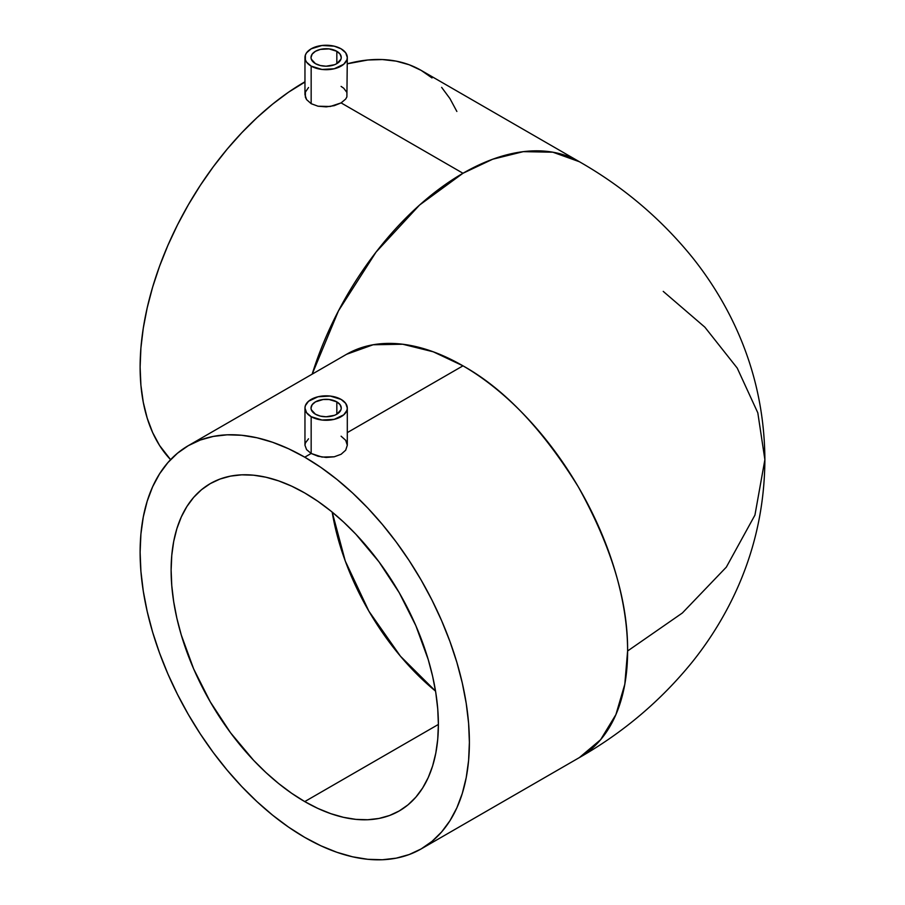 <?xml version="1.0" encoding="UTF-8"?>
<svg xmlns="http://www.w3.org/2000/svg" width="905" height="905" viewBox="0 0 905 905"><rect width="100%" height="100%" fill="white"/><g stroke="black" fill="none" stroke-linecap="round" stroke-linejoin="round"><path stroke-width="1.36" d="M663.241 291.387L704.859 327.169L737.224 368.075L757.813 412.827L764.883 459.65L754.94 515.103L726.33 567.13L682.381 612.979L627.606 650.989L624.812 684.248L615.92 714.577L600.626 739.69L579.392 757.576A232.834 134.426 -120 0 0 627.606 650.989A232.834 134.426 -120 0 0 462.975 365.835L347.305 432.613L462.975 365.835C504.085 388.72 542.548 429.106 578.385 486.992C611.588 546.959 628.002 601.621 627.606 650.989L682.381 612.979L726.33 567.13L754.94 515.103L764.883 459.65C764.578 510.974 752.756 559.347 729.419 604.766C718.887 625.197 706.443 644.349 692.099 662.222C660.707 700.821 623.138 732.609 579.392 757.576L421.164 848.924A232.834 134.426 60 0 1 304.747 837.385A232.834 134.426 60 0 1 152.651 632.222A232.834 134.426 60 0 1 188.342 445.645A232.834 134.426 60 0 1 304.747 457.183A232.834 134.426 60 0 1 456.855 662.347A232.834 134.426 60 0 1 421.164 848.924L432.013 841.367L441.64 831.933L449.943 820.733L456.855 807.848L462.297 793.425L466.222 777.599L468.598 760.517L469.39 742.338L468.598 723.242L466.222 703.423L462.297 683.06L456.855 662.347L449.943 641.498L441.64 620.706L432.013 600.162L421.164 580.071L409.196 560.636L396.22 542.027L382.363 524.436L367.758 508.022L352.543 492.954L336.875 479.379L320.89 467.41L304.747 457.183L311.162 453.473L321.999 457.059L334.216 456.799L341.094 454.276L345.687 450.192L347.305 445.237L347.305 408.053A21.166 12.218 180 0 1 334.239 419.343A21.166 12.218 180 0 1 311.162 416.685L311.162 453.473L304.747 457.183L288.616 448.778L272.631 442.285L256.963 437.771L241.748 435.271L227.144 434.819L213.286 436.414L200.31 440.034L188.342 445.645L177.493 453.213L167.866 462.636L159.563 473.847L152.651 486.72L147.21 501.144L143.284 516.97L140.909 534.063L140.117 552.231L140.909 571.327L143.284 591.146L147.21 611.509L152.651 632.222L159.563 653.071L167.866 673.874L177.493 694.407L188.342 714.498L200.31 733.944L213.286 752.541L227.144 770.132L241.748 786.547L256.963 801.615L272.631 815.19L288.616 827.159L304.747 837.385L320.89 845.79L336.875 852.284L352.543 856.797L367.758 859.298L382.363 859.75L396.22 858.155L409.196 854.535L421.164 848.924M315.438 414.219A15.114 8.733 180 0 1 311.015 408.053A15.114 8.733 180 0 1 320.347 399.987A15.114 8.733 180 0 1 336.83 401.877L336.83 414.219L340.959 409.75L341.253 408.053L340.099 404.705L336.83 401.877L329.081 399.49L323.187 399.49L315.438 401.877L312.168 404.705L311.015 408.053L311.309 409.75L315.438 414.219L320.347 416.108L326.139 416.775L334.533 415.305L336.83 414.219L336.83 401.877A15.114 8.733 180 0 1 341.253 408.053A15.114 8.733 180 0 1 331.92 416.108A15.114 8.733 180 0 1 315.438 414.219M341.106 436.199L345.699 440.294L347.305 445.237L345.687 450.192L341.094 454.276L334.216 456.799L326.117 457.444L318.028 456.244L311.162 453.473L311.162 416.685L306.58 412.725L304.962 408.053L305.37 405.666L308.537 401.254L318.028 396.763L330.268 396.062L341.106 399.41A21.166 12.218 180 0 1 347.305 408.053L346.898 410.429L343.73 414.841L334.239 419.343L321.999 420.033L311.162 416.685A21.166 12.218 180 0 1 304.962 408.053A21.166 12.218 180 0 1 318.028 396.763A21.166 12.218 180 0 1 341.106 399.41L345.687 403.37L347.305 408.053M315.438 63.644A15.114 8.733 180 0 1 311.015 57.468A15.114 8.733 180 0 1 320.347 49.402A15.114 8.733 180 0 1 336.83 51.302L336.83 63.644L340.959 59.176L341.253 57.468L340.099 54.13L336.83 51.302L329.081 48.904L320.347 49.402L315.438 51.302L312.168 54.13L311.015 57.468L311.309 59.176L315.438 63.644L320.347 65.533L326.139 66.201L334.533 64.73L336.83 63.644L336.83 51.302A15.114 8.733 180 0 1 341.253 57.468A15.114 8.733 180 0 1 331.92 65.533A15.114 8.733 180 0 1 315.438 63.644M341.106 86.405L343.73 88.226L346.898 92.412L346.898 96.88L347.305 57.468A21.166 12.218 180 0 1 334.239 68.757A21.166 12.218 180 0 1 311.162 66.11L311.162 103.69L318.028 106.213L330.257 106.485L341.106 102.898L345.687 99.052L346.898 96.88L345.687 99.052L341.106 102.898L334.239 105.659L326.139 106.869L318.028 106.213L311.162 103.69L306.58 99.607L305.37 97.186L305.37 92.118L308.537 87.502M304.962 57.468L304.962 94.652L306.58 99.607L311.162 103.69L311.162 66.11L306.58 62.151L305.37 59.854L305.37 55.081L306.58 52.795L311.162 48.825L321.999 45.488L334.239 46.178L341.106 48.825A21.166 12.218 180 0 1 347.305 57.468L346.898 59.854L343.73 64.255L334.239 68.757L321.999 69.459L311.162 66.11A21.166 12.218 180 0 1 304.962 57.468A21.166 12.218 180 0 1 318.028 46.178A21.166 12.218 180 0 1 341.106 48.825L345.687 52.795L347.305 57.468M332.192 512.106A188.987 109.109 -120 0 0 435.543 691.115L400.474 656.249L368.901 611.214L345.269 561.032L332.192 512.106M304.747 801.592A188.987 109.109 60 0 1 181.294 635.061A188.987 109.109 60 0 1 210.265 483.621A188.987 109.109 60 0 1 304.747 492.976L317.847 501.28L330.823 510.997L343.549 522.015L355.891 534.244L378.991 561.847L399.241 592.73L415.859 625.706L428.212 659.519L432.635 676.318L435.814 692.857L437.737 708.943L438.382 724.441L304.747 801.592L291.659 793.289L278.683 783.572L265.957 772.553L253.615 760.324L230.515 732.722L210.265 701.839L193.636 668.863L181.294 635.061L176.871 618.251L173.692 601.723L171.769 585.625L171.124 570.139L171.769 555.376L173.692 541.507L176.871 528.667L181.294 516.959L186.894 506.506L193.636 497.411L201.453 489.752L210.265 483.621L219.972 479.062L230.515 476.121L241.759 474.831L253.615 475.204L265.957 477.229L278.683 480.894L291.659 486.155L304.747 492.976A188.987 109.109 60 0 1 428.212 659.519A188.987 109.109 60 0 1 399.241 810.948L389.523 815.507L378.991 818.448L367.747 819.738L355.891 819.376L343.549 817.339L330.823 813.674L317.847 808.414L304.747 801.592L438.382 724.441L437.737 739.193L435.814 753.062L432.635 765.913L428.212 777.61L422.601 788.063L415.859 797.158L408.053 804.817L399.241 810.948A188.987 109.109 60 0 1 304.747 801.592M304.962 82.038L304.747 81.914A232.834 134.426 120 0 0 158.443 269.328A232.834 134.426 120 0 0 170.581 459.65L159.563 445.464L152.651 432.579L147.21 418.155L143.284 402.329L140.909 385.247L140.117 367.068L140.909 347.973L143.284 328.153L147.21 307.791L152.651 287.089L159.563 266.228L167.866 245.436L177.493 224.893L188.342 204.802L200.31 185.367L213.286 166.758L227.144 149.167L241.748 132.764L256.963 117.695L272.631 104.109L288.616 92.14L304.962 82.038M764.883 459.65C764.578 408.336 752.756 359.964 729.419 314.544C718.887 294.114 706.443 274.962 692.099 257.077C660.707 218.478 623.138 186.702 579.392 161.735L552.842 152.198L523.26 151.655L492.693 159.223L462.975 173.262L419.558 205.05L376.061 252.076L338.47 310.856L312.168 374.15A232.834 134.426 -60 0 1 462.975 173.262L341.106 102.898L462.975 173.262A232.834 134.426 -60 0 1 579.392 161.735A232.834 134.426 -60 0 1 579.404 161.735M579.392 161.735L421.164 70.386A232.834 134.426 120 0 0 347.305 63.803L367.758 60.013L382.363 59.549L396.22 61.144L409.196 64.764L421.164 70.386L432.013 77.943M346.558 354.296L373.109 344.771L402.691 344.228L433.257 351.796L462.975 365.835A232.834 134.426 -120 0 0 346.558 354.296L188.342 445.645M304.962 408.053L304.962 445.226L306.58 449.627L311.162 453.473L306.58 449.627L304.962 445.226L305.37 442.998L308.537 438.801M456.855 111.451L449.943 98.577L441.64 87.366"/></g></svg>
